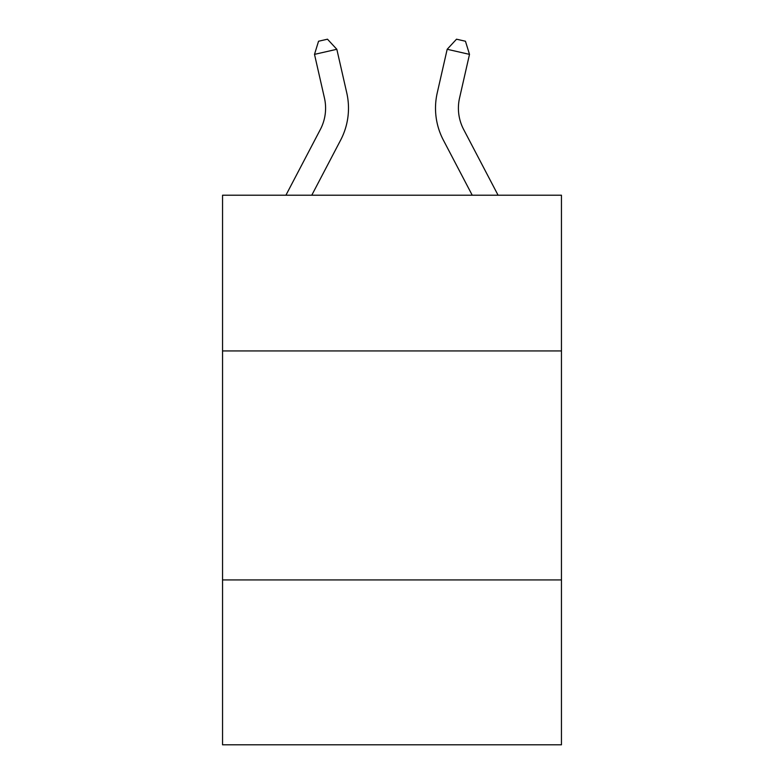 <?xml version="1.0" encoding="UTF-8"?>
<svg xmlns="http://www.w3.org/2000/svg" width="784" height="784" viewBox="0 0 784 784"><rect width="100%" height="100%" fill="white"/><g stroke="black" fill="none" stroke-linecap="round" stroke-linejoin="round"><path stroke-width="1.18" d="M561.452 350.938L561.452 195.216L222.548 195.216L222.548 350.938L561.452 350.938L561.452 744.8L222.548 744.8L222.548 350.938M561.452 579.925L222.548 579.925M285.915 195.216L320.362 129.458A45.795 45.795 0 0 0 324.449 98.029L314.502 54.37L336.826 49.284L346.773 92.943A68.698 68.698 0 0 1 340.648 140.081L311.767 195.216M498.085 195.216L463.638 129.458A45.795 45.795 0 0 1 459.551 98.029L469.498 54.37L447.174 49.284L437.227 92.943A68.698 68.698 0 0 0 443.352 140.081L472.233 195.216M463.638 129.458A45.795 45.795 0 0 1 459.551 98.029A45.795 45.795 0 0 0 463.638 129.458A45.795 45.795 0 0 1 459.551 98.029A45.795 45.795 0 0 0 463.638 129.458A45.795 45.795 0 0 1 459.551 98.029A45.795 45.795 0 0 0 463.638 129.458A45.795 45.795 0 0 1 459.551 98.029A45.795 45.795 0 0 0 463.638 129.458A45.795 45.795 0 0 1 459.551 98.029A45.795 45.795 0 0 0 463.638 129.458A45.795 45.795 0 0 1 459.551 98.029A45.795 45.795 0 0 0 463.638 129.458A45.795 45.795 0 0 1 459.551 98.029A45.795 45.795 0 0 0 463.638 129.458A45.795 45.795 0 0 1 459.551 98.029A45.795 45.795 0 0 0 463.638 129.458A45.795 45.795 0 0 1 459.551 98.029A45.795 45.795 0 0 0 463.638 129.458A45.795 45.795 0 0 1 459.551 98.029A45.795 45.795 0 0 0 463.638 129.458A45.795 45.795 0 0 1 459.551 98.029A45.795 45.795 0 0 0 463.638 129.458A45.795 45.795 0 0 1 459.551 98.029A45.795 45.795 0 0 0 463.638 129.458A45.795 45.795 0 0 1 459.551 98.029A45.795 45.795 0 0 0 463.638 129.458A45.795 45.795 0 0 1 459.551 98.029A45.795 45.795 0 0 0 463.638 129.458A45.795 45.795 0 0 1 459.551 98.029A45.795 45.795 0 0 0 463.638 129.458A45.795 45.795 0 0 1 459.551 98.029A45.795 45.795 0 0 0 463.638 129.458A45.795 45.795 0 0 1 459.551 98.029A45.795 45.795 0 0 0 463.638 129.458A45.795 45.795 0 0 1 459.551 98.029A45.795 45.795 0 0 0 463.638 129.458A45.795 45.795 0 0 1 459.551 98.029A45.795 45.795 0 0 0 463.638 129.458A45.795 45.795 0 0 1 459.551 98.029A45.795 45.795 0 0 0 463.638 129.458M447.174 49.284L437.227 92.943L447.174 49.284L437.227 92.943L447.174 49.284L437.227 92.943L447.174 49.284L437.227 92.943L447.174 49.284L437.227 92.943L447.174 49.284L437.227 92.943L447.174 49.284L437.227 92.943L447.174 49.284L437.227 92.943L447.174 49.284L437.227 92.943L447.174 49.284L437.227 92.943L447.174 49.284L437.227 92.943L447.174 49.284L437.227 92.943L447.174 49.284L437.227 92.943L447.174 49.284L437.227 92.943L447.174 49.284L437.227 92.943L447.174 49.284L437.227 92.943L447.174 49.284L437.227 92.943L447.174 49.284L437.227 92.943L447.174 49.284L437.227 92.943L447.174 49.284L437.227 92.943L447.174 49.284L456.523 39.2L465.451 41.238L469.498 54.37M320.362 129.458A45.795 45.795 0 0 0 324.449 98.029A45.795 45.795 0 0 1 320.362 129.458A45.795 45.795 0 0 0 324.449 98.029A45.795 45.795 0 0 1 320.362 129.458M314.502 54.37L318.549 41.238L327.477 39.2L336.826 49.284"/></g></svg>
